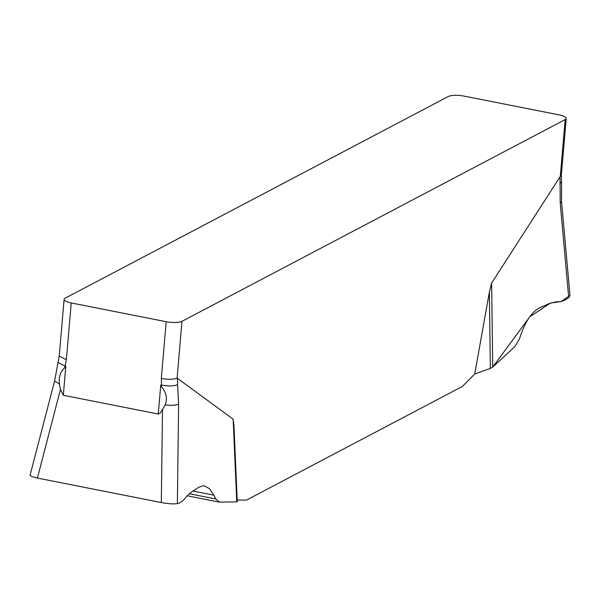 <?xml version="1.0" encoding="UTF-8"?>
<svg xmlns="http://www.w3.org/2000/svg" width="600" height="600" viewBox="0 0 600 600"><rect width="100%" height="100%" fill="white"/><g stroke="black" fill="none" stroke-linecap="round" stroke-linejoin="round"><path stroke-width="0.9" d="M64.102 299.37A12.015 3.188 -175.1 0 0 71.235 302.94L166.185 321.697A12.015 3.188 -175.1 0 0 181.98 321.322L565.185 119.58A12.015 3.188 -175.1 0 0 566.205 118.44A12.015 3.188 -175.1 0 0 559.065 114.87L464.115 96.113A12.015 3.188 -175.1 0 0 448.327 96.488L65.115 298.23A12.015 3.188 -175.1 0 0 64.102 299.37L59.235 356.153M474.735 373.987L490.357 368.43L489.345 292.32L474.735 373.987L462.442 386.408L246.525 500.07L237.195 500.04M489.345 292.32L491.61 283.095L560.317 176.37L565.185 119.58M181.98 321.322L177.105 378.105L233.153 419.16L233.925 424.972M30.037 475.312L31.867 476.603L37.402 478.072L161.317 502.553L162.488 409.575L165.142 404.955C171.48 405.66 175.972 405.338 178.613 403.995L177.36 503.572L179.925 502.83L183.195 500.475L186.968 496.095L191.752 491.798L198.69 487.335L202.815 485.857L204.712 485.985L209.505 488.715L213.938 495.165L215.82 498.982L219.405 502.103L236.752 501.855L233.153 419.16M236.752 501.855L237.233 501.69L236.752 501.855M218.91 502.058L219.405 502.103M178.613 403.995L177.585 384.592C174.172 386.16 168.817 386.34 161.52 385.132L161.317 378.487L166.185 321.697M71.235 302.94L66.367 359.73L65.055 366.075L65.812 366.225L63.323 395.265L60.48 389.423L37.402 478.072M60.48 389.423L59.392 384.06C58.575 377.062 60.352 371.625 64.725 367.755L65.812 366.225M161.317 502.553C168.578 503.857 173.925 504.195 177.36 503.572M162.488 409.575L160.238 413.085L158.273 414.03L160.762 384.982L161.52 385.132L161.587 386.895C166.433 392.61 167.618 398.632 165.15 404.955M63.323 395.265L158.273 414.03M490.357 368.43L492.728 367.103L514.905 346.538L519.263 339.24L521.408 333.3C526.493 319.627 532.8 311.017 540.338 307.478L549.51 303.457L555.915 301.86L561.045 301.56L565.388 299.903L568.71 297.548L560.227 203.1L560.01 176.7M491.61 283.095L492.728 367.103L529.852 316.718L550.5 303.053L561.037 301.56L569.977 295.41M568.71 297.548L569.97 295.358M66.367 359.73L59.235 356.115M177.105 378.105C173.422 379.507 168.157 379.635 161.317 378.487M561.33 175.267L560.317 176.37M160.762 384.982L161.587 386.895M177.39 378.127L177.585 384.592M54.608 380.97L59.392 384.06M560.227 203.1L561.555 201.66L561.54 181.778L560.205 183.165M57.922 362.46L65.055 366.075L64.725 367.755M192.96 491.025L213.938 495.165M189.255 493.732L215.82 498.982M237.27 501.735L233.94 425.183M30 475.455L54.623 380.903L59.242 356.055M570 295.642L561.555 201.66M566.205 118.44L561.338 175.23M561.338 175.132L561.54 181.778M187.23 495.795L218.865 502.043"/></g></svg>
